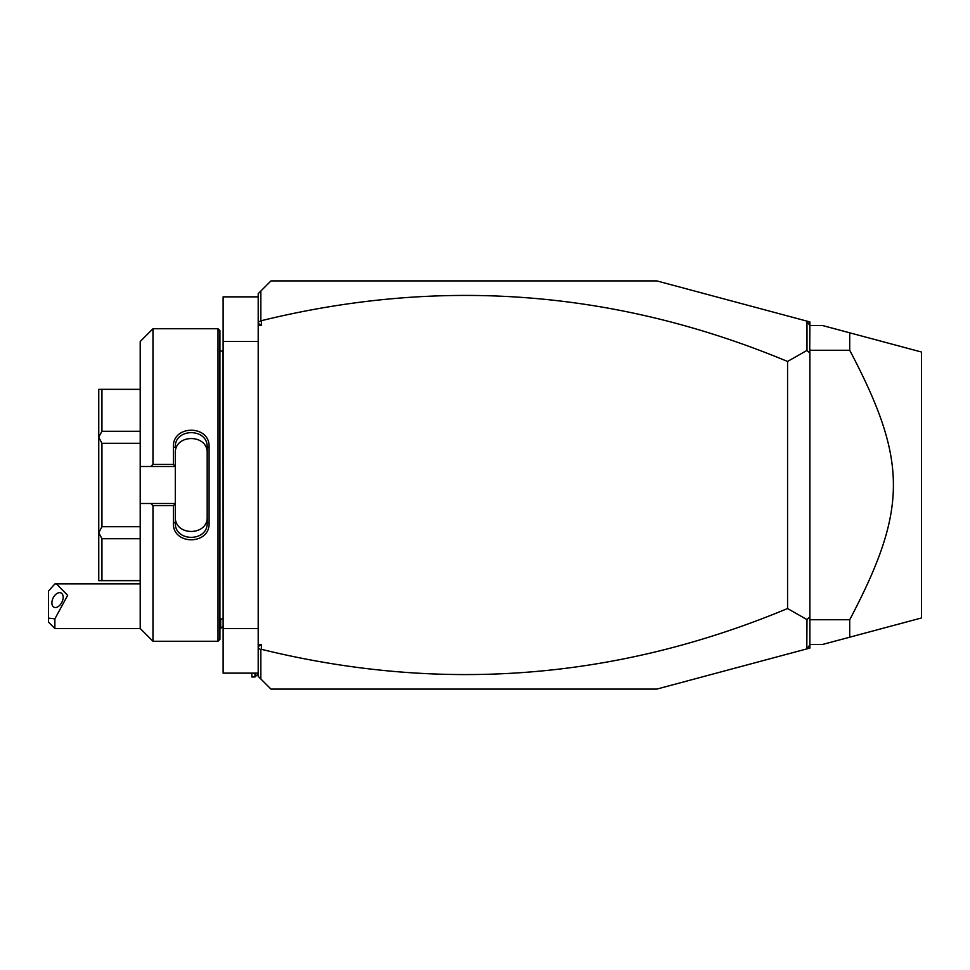 <?xml version="1.0" encoding="UTF-8"?>
<svg xmlns="http://www.w3.org/2000/svg" width="970" height="970" viewBox="0 0 970 970"><rect width="100%" height="100%" fill="white"/><g stroke="black" fill="none" stroke-linecap="round" stroke-linejoin="round"><path stroke-width="1.45" d="M258.202 644.432L261.391 644.432L258.202 646.663L258.202 293.667L270.957 280.912L656.823 280.912L806.81 321.094L809.889 325.556L822.645 325.556L849.72 332.807L849.72 350.267L809.889 350.267M258.202 646.663L258.202 676.332L260.833 678.964L260.833 649.73L258.202 647.924M258.202 322.076L261.391 320.682L261.391 325.568L258.202 323.337M261.391 325.568L258.202 325.568M261.391 644.432L261.391 649.318C441.035 693.38 616.423 679.788 787.567 608.542L787.567 361.458L806.979 350.4L806.979 321.312M261.391 320.682C441.035 276.62 616.423 290.212 787.567 361.458M787.567 608.542L806.979 619.6L806.81 648.906L809.889 648.081L809.889 644.892L806.979 648.688M260.833 678.964L270.957 689.088L656.823 689.088L806.81 648.906M806.81 321.094L809.889 321.919L809.889 325.108M809.889 620.339L809.889 644.892M260.833 320.27L260.833 291.036M809.889 349.903L809.889 353.092L806.979 350.4M809.889 325.556L809.72 349.746M809.889 349.03L809.889 349.661M806.979 619.6L809.889 616.908L809.889 620.097M809.889 616.908L809.889 353.092M809.889 619.733L849.72 619.733L849.72 637.193L921.5 617.963L921.5 352.037L849.72 332.807M809.889 644.444L822.645 644.444L849.72 637.193M849.72 619.733C907.968 509.068 907.968 460.932 849.72 350.267M809.889 620.97L809.72 620.254M258.202 673.144L223.124 673.144L223.124 628.499L258.202 628.499M258.202 296.856L223.124 296.856L223.124 341.501L258.202 341.501M223.124 628.499L223.124 341.501M223.124 620.206L223.003 351.067L219.935 351.067M218.032 328.745L218.032 641.255L219.935 639.339L219.935 330.661L218.032 328.745L152.969 328.745L152.969 464.339L173.375 464.339L173.375 447.012C172.381 424.617 210.102 424.642 209.096 447.012L209.096 522.988L207.18 522.527L207.18 447.473L209.096 447.012M152.969 328.745L140.213 341.501L140.213 466.509L150.823 466.509L152.969 464.339M150.823 466.509L175.291 466.509L173.375 464.339M175.291 466.255L175.291 453.402C174.26 433.614 208.223 433.614 207.18 453.402M175.291 466.509L175.291 503.745L173.375 505.661L152.969 505.661L150.823 503.491L140.213 503.491L140.213 628.499L152.969 641.255L152.969 505.661M173.375 447.012L175.291 447.473C174.248 427.734 208.223 427.734 207.18 447.473M209.096 522.988C210.114 545.358 172.381 545.382 173.375 522.988L173.375 505.661M173.375 522.988L175.291 522.527L175.291 503.745M175.291 503.491L150.823 503.491M140.213 466.509L140.213 503.491M140.213 431.286L101.947 431.286L98.758 437.058L98.758 389.334L140.213 389.588M140.213 526.698L101.947 526.698L98.758 532.724L98.758 437.058M98.758 437.276L101.947 443.302L140.213 443.302M101.947 526.698L101.947 443.302M98.758 532.724L101.947 538.714L140.213 538.714M140.213 580.412L101.947 580.412L101.947 538.714M101.947 580.412L98.758 580.666L98.758 532.942M101.947 431.286L101.947 389.588M175.291 516.598C174.273 536.398 208.223 536.386 207.18 516.598M207.18 522.527C208.235 542.266 174.248 542.279 175.291 522.527M223.124 626.074L220.699 628.499L220.699 618.933M54.878 628.499L48.5 622.122L48.5 618.108L54.878 618.86L54.878 628.499L140.213 628.499M48.5 618.108L48.5 591.057L54.878 583.928L56.478 583.855L67.633 595.386L54.878 618.86M63.159 597.253A7.978 4.886 -63.4 0 0 61.086 592.949A7.978 4.886 -63.4 0 0 55.108 595.046A7.978 4.886 -63.4 0 0 51.883 602.891A7.978 4.886 -63.4 0 0 53.956 607.208A7.978 4.886 -63.4 0 0 59.934 605.098A7.978 4.886 -63.4 0 0 63.159 597.253M258.202 673.786L255.013 676.975L255.013 673.144M255.013 676.975L251.824 676.975L251.824 673.144M223.003 618.933L219.935 618.933M218.032 641.255L152.969 641.255M140.213 580.666L98.758 580.666M140.213 389.334L98.758 389.334M223.003 351.067L223.124 349.794M220.699 628.499L219.935 628.499M140.213 583.855L56.612 583.855"/></g></svg>
